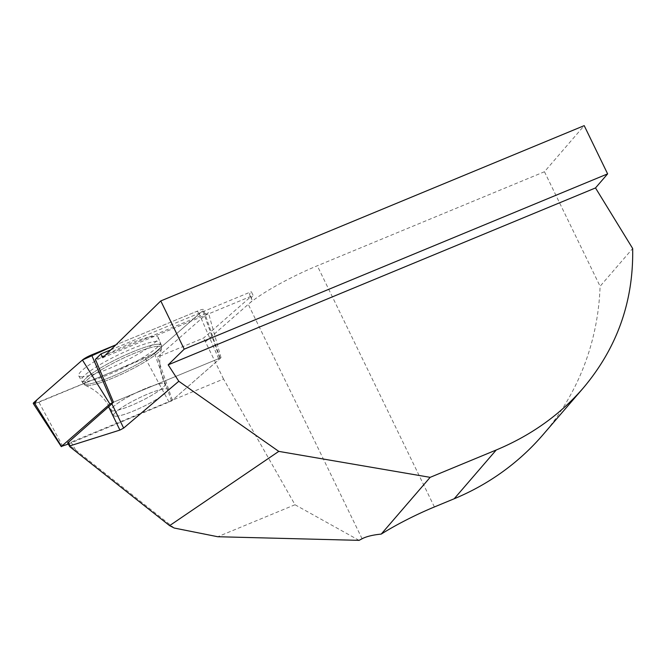 <?xml version="1.0" encoding="UTF-8"?>
<svg xmlns="http://www.w3.org/2000/svg" width="666" height="666" viewBox="0 0 666 666"><rect width="100%" height="100%" fill="white"/><g stroke="black" fill="none" stroke-linecap="round" stroke-linejoin="round"><path stroke-width="0.5" stroke-dasharray="3.33 2.5" d="M359.074 540.359L295.005 504.745L223.526 379.029L71.137 442.141L67.616 442.957M295.005 504.745L217.74 536.729M174.226 528.038L75.633 450.05C71.096 446.486 69.031 445.188 69.431 446.137M95.388 359.365L208.358 312.595L157.476 357.134L203.605 338.037L250.574 296.928L249.658 294.822A32.592 5.228 -25.9 0 1 251.315 291.675L253.138 295.438L102.78 357.684M110.781 349.85L251.315 291.675M172.386 400.199L157.476 357.134M223.526 379.029L203.605 338.037M205.444 341.791L248.251 304.329A65.185 10.456 -25.9 0 1 317.299 265.784L544.463 171.736L584.207 125.641M205.428 341.8L252.397 300.691L251.482 298.584A32.592 5.228 -25.9 0 1 253.138 295.438M250.574 296.928L252.397 300.691M542.815 434.94A271.611 251.298 40.8 0 0 600.091 286.288L632.667 248.501M544.463 171.736L600.091 286.288M156.851 341.342A43.756 7.018 154.1 0 0 110.864 358.616A43.756 7.018 154.1 0 0 81.485 380.652A43.756 7.018 154.1 0 0 109.965 374.042A43.756 7.018 154.1 0 0 160.198 342.424A43.756 7.018 154.1 0 0 156.851 341.342M68.257 444.072L171.562 400.957L219.938 358.608L218.664 358.649L113.453 402.206L221.012 357.675L172.402 400.224M221.012 357.675L208.358 312.595M116.109 416.233A29.878 4.795 154.1 0 0 147.369 404.512A29.878 4.795 154.1 0 0 167.599 389.435A29.878 4.795 154.1 0 0 138.636 398.176A29.878 4.795 154.1 0 0 113.853 415.542A29.878 4.795 154.1 0 0 116.109 416.233A29.878 4.795 -25.9 0 1 113.853 415.542A29.878 4.795 -25.9 0 1 138.636 398.176A29.878 4.795 -25.9 0 1 167.599 389.435A29.878 4.795 -25.9 0 1 147.369 404.512A29.878 4.795 -25.9 0 1 116.109 416.233M34.815 403.588L114.743 370.82L154.146 353.296L200.075 313.112L196.678 311.397L115.917 344.83L197.927 310.88A8.625 1.382 -25.9 0 1 203.555 309.615A8.625 1.382 -25.9 0 1 202.789 310.739L154.404 353.08A8.625 1.382 -25.9 0 1 145.271 358.183L38.911 402.214A8.625 1.382 -25.9 0 1 33.3 403.529M82.051 376.848A44.139 7.076 -25.9 0 1 78.746 375.899A44.139 7.076 -25.9 0 1 108.391 353.671A44.139 7.076 -25.9 0 1 154.787 336.247A44.139 7.076 -25.9 0 1 158.158 337.337A44.139 7.076 -25.9 0 1 128.005 359.648A44.139 7.076 -25.9 0 1 82.051 376.848M75.633 450.05L71.137 442.141M362.088 538.761L248.251 304.329M434.398 506.959L317.299 265.784M251.482 298.584L249.658 294.822M158.033 344.247A43.531 6.985 -25.9 0 1 161.363 345.321A43.531 6.985 -25.9 0 1 125.216 370.546A43.531 6.985 -25.9 0 1 83.042 383.35A43.531 6.985 -25.9 0 1 112.279 361.43A43.531 6.985 -25.9 0 1 158.033 344.247A43.531 6.985 154.1 0 0 112.279 361.43A43.531 6.985 154.1 0 0 83.042 383.35A43.531 6.985 154.1 0 0 125.216 370.546A43.531 6.985 154.1 0 0 161.363 345.321A43.531 6.985 154.1 0 0 158.033 344.247M158.217 346.27A42.766 6.86 154.1 0 0 110.914 364.385A42.766 6.86 154.1 0 0 85.281 385.289A42.766 6.86 154.1 0 0 125.974 372.103A42.766 6.86 154.1 0 0 161.497 348.285A42.766 6.86 154.1 0 0 158.217 346.27A42.766 6.86 -25.9 0 1 161.497 348.285A42.766 6.86 -25.9 0 1 125.974 372.103A42.766 6.86 -25.9 0 1 85.281 385.289A42.766 6.86 -25.9 0 1 110.914 364.385A42.766 6.86 -25.9 0 1 158.217 346.27M113.511 410.872A29.878 4.795 -25.9 0 1 111.247 410.181A29.878 4.795 -25.9 0 1 131.485 395.105A29.878 4.795 -25.9 0 1 162.737 383.391A29.878 4.795 -25.9 0 1 165.001 384.082A29.878 4.795 -25.9 0 1 144.763 399.159A29.878 4.795 -25.9 0 1 113.511 410.872A29.878 4.795 154.1 0 0 144.763 399.159A29.878 4.795 154.1 0 0 165.001 384.082A29.878 4.795 154.1 0 0 162.737 383.391A29.878 4.795 154.1 0 0 131.485 395.105A29.878 4.795 154.1 0 0 111.247 410.181A29.878 4.795 154.1 0 0 113.511 410.872M202.789 310.739L219.938 358.608M171.562 400.957L154.404 353.08M62.787 446.328L38.911 402.214M145.271 358.183L169.156 402.297M218.664 358.649L197.927 310.88M158.158 337.337L161.363 345.321L161.497 348.285L160.406 353.371C158.774 363.902 160.306 374.142 165.001 384.082L167.599 389.435L165.001 384.082C160.306 374.142 158.774 363.902 160.406 353.371L161.497 348.285L161.363 345.321L160.198 342.424M78.746 375.899L83.042 383.35L85.281 385.289L89.952 387.587C99.234 392.815 106.335 400.349 111.247 410.181L113.853 415.542L111.247 410.181C106.335 400.349 99.234 392.815 89.952 387.587L85.281 385.289L83.042 383.35L81.485 380.652M220.146 358.316L203.555 309.615"/><path stroke-width="1" d="M108.591 406.768L67.616 442.957L69.855 446.736L169.605 525.64L174.226 528.038L217.74 536.729L359.074 540.359L362.088 538.761C366.442 536.48 372.827 534.923 381.235 534.09L430.153 477.347L278.779 451.382L178.804 381.26L168.182 364.843L184.207 349.167L160.781 300.932L102.78 357.684L100.949 353.921L95.388 359.365L113.453 402.206L111.846 403.779A108.65 17.424 -25.9 0 1 108.591 406.768L119.913 430.078L123.643 428.08L178.804 381.26M68.099 442.216L70.146 445.812L119.913 430.078M100.949 353.921L110.781 349.85M70.146 445.812L69.855 446.736M430.153 477.347L496.237 449.991C530.968 435.464 559.948 414.843 583.166 388.128C617.141 347.852 633.641 301.315 632.667 248.501L595.504 187.937L607.625 173.876L584.207 125.641L160.781 300.932M168.182 364.843L595.504 187.937M278.779 451.382L169.605 525.64M583.166 388.128L542.815 434.94A271.611 251.298 40.8 0 1 454.195 498.759L434.398 506.959A65.185 10.456 154.1 0 0 381.235 534.09M184.207 349.167L607.625 173.876M113.453 402.206L109.89 404.021L61.513 446.37L68.257 444.072M61.314 446.678L33.3 403.529A8.625 1.382 -25.9 0 1 34.049 402.356L82.426 360.006A8.625 1.382 -25.9 0 1 91.567 354.911L115.917 344.83L82.418 360.015L36.888 399.866L34.815 403.588M123.643 428.08L111.846 403.779M454.195 498.759L496.237 449.991M109.89 404.021L82.426 360.006M34.049 402.356L61.513 446.37M91.567 354.911L112.296 402.68"/></g></svg>
